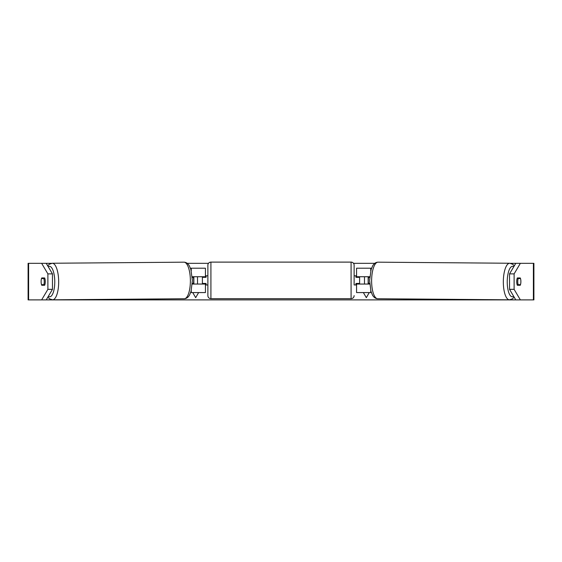 <?xml version="1.0" encoding="UTF-8"?>
<svg xmlns="http://www.w3.org/2000/svg" width="562" height="562" viewBox="0 0 562 562"><rect width="100%" height="100%" fill="white"/><g stroke="black" fill="none" stroke-linecap="round" stroke-linejoin="round"><path stroke-width="0.84" d="M371.566 268.2L356.568 268.2L356.568 276.736L369.789 276.736M371.356 292.577L356.568 292.577L356.568 283.438M359.61 284.049L359.61 283.438L355.957 283.438L355.957 284.962L354.13 284.962L354.13 265.159L354.13 284.962M359.61 283.438L359.61 276.736M356.568 277.347L356.568 276.736M369.733 284.049L356.568 284.049M520.503 278.562A4.573 1.567 -89.5 0 1 520.883 281.611A4.573 1.567 -89.5 0 1 520.461 284.653L518.129 284.653A4.573 1.567 -89.5 0 1 517.757 281.611A4.573 1.567 -89.5 0 1 518.171 278.562L520.489 278.562A4.573 1.567 -90 0 0 520.257 277.951L517.342 277.951L520.257 277.951M517.117 278.555L518.171 278.562M369.698 283.445L368.672 283.438A4.573 1.567 -89.5 0 1 368.3 280.389A4.573 1.567 -89.5 0 1 368.714 277.347L369.74 277.354M369.747 277.347L368.714 277.347M518.129 284.653L517.11 284.646M520.869 281A4.573 1.567 -90 0 1 520.257 285.264L517.342 285.264A4.573 1.567 -90 0 1 516.717 281.611A4.573 1.567 -90 0 1 517.342 277.951M44.658 285.264L41.743 285.264L44.658 285.264A4.573 1.567 -90 0 0 44.658 277.951L41.743 277.951A4.573 1.567 -90 0 0 41.511 278.562L41.497 278.562A4.573 1.567 -90.5 0 0 41.117 281.611A4.573 1.567 -90 0 0 41.743 285.264M46.217 263.325L52.47 273.884L47.889 273.884L41.637 263.325L51.437 263.325M187.223 263.325L208.481 263.325M353.519 263.325L374.777 263.325M510.563 263.325L520.363 263.325L514.111 273.884L509.53 273.884L515.783 263.325M46.217 299.89L41.637 299.89L47.889 289.339L52.47 289.339L46.217 299.89L515.783 299.89L509.53 289.339L509.53 273.884M369.255 292.577L366.319 297.67L363.375 292.577M364.485 284.049L364.485 276.736M368.145 284.049L368.145 276.736M193.855 284.049L193.855 276.736M197.515 284.049L197.515 276.736M192.745 292.577L195.681 297.67L198.625 292.577M509.53 289.339L514.111 289.339L520.363 299.89L533.9 299.89L533.9 263.325L520.363 263.325M514.111 289.339L514.111 273.884M41.637 299.89L28.1 299.89L28.1 263.325L41.637 263.325M52.47 289.339L52.47 273.884M47.889 289.339L47.889 273.884M41.131 281A4.573 1.567 -90 0 0 41.117 281.611A4.573 1.567 -90.5 0 0 41.539 284.653L43.871 284.653A4.573 1.567 -90.5 0 0 44.243 281.611A4.573 1.567 -90.5 0 0 43.829 278.562L41.497 278.562M28.1 299.89L28.1 263.325M520.363 299.89L515.783 299.89M44.658 277.951L41.743 277.951M517.342 285.264L520.257 285.264M205.432 277.347L205.432 276.736L192.211 276.736M205.432 276.736L205.432 268.2L190.434 268.2M190.644 292.577L205.432 292.577L205.432 283.438M202.39 284.049L202.39 276.736M192.267 284.049L205.432 284.049M351.081 298.675L351.081 262.11L210.919 262.11A3.049 3.049 0 0 0 207.87 265.159L207.87 295.626A3.049 3.049 0 0 0 210.919 298.675L351.081 298.675A3.049 3.049 0 0 0 354.13 295.626M351.081 262.11A3.049 3.049 0 0 1 354.13 265.159M207.87 275.823L206.043 275.823L206.043 277.347L202.39 277.347M202.39 283.438L206.043 283.438L206.043 284.962L207.87 284.962M359.61 277.347L355.957 277.347L355.957 275.823L354.13 275.823M43.871 284.653L44.89 284.646M192.302 283.445L193.328 283.438A4.573 1.567 -90.5 0 0 193.7 280.389A4.573 1.567 -90.5 0 0 193.286 277.347L192.26 277.354M192.253 277.347L193.286 277.347M44.883 278.555L43.829 278.562M370.751 270.842L370.751 268.2M370.751 292.577L370.751 290.582M509.432 299.813L377.727 298.738A18.279 6.252 -89.5 0 1 371.623 280.459A18.279 6.252 -89.5 0 1 378.029 262.173L509.734 263.248A18.279 6.252 90.5 0 0 503.327 281.527A18.279 6.252 90.5 0 0 509.432 299.813L512.425 298.851L514.146 297.129M513.654 296.293A15.237 5.213 -89.5 0 1 507.233 281.555A15.237 5.213 -89.5 0 1 513.766 266.739M533.387 299.89L533.387 263.325M28.613 299.89L28.613 263.325M191.249 270.842L191.249 268.2M191.249 292.577L191.249 290.582M210.919 262.11L210.919 298.675M183.971 262.173C186.212 262.243 188.017 263.508 189.401 265.966L190.904 269.591L192.38 280.431L191.08 291.214L189.64 294.86C188.298 297.34 186.507 298.633 184.273 298.738A18.279 6.252 -90.5 0 0 190.377 280.459A18.279 6.252 -90.5 0 0 183.971 262.173L52.266 263.248A18.279 6.252 89.5 0 1 58.673 281.527A18.279 6.252 89.5 0 1 52.568 299.813L49.575 298.851L47.854 297.129M48.346 296.293A15.237 5.213 -90.5 0 0 54.767 281.555A15.237 5.213 -90.5 0 0 48.234 266.739M509.734 263.248L512.706 264.259L514.286 265.847M378.029 262.173C375.788 262.243 373.983 263.508 372.599 265.966L371.096 269.591L369.62 280.431L370.92 291.214L372.36 294.86C373.702 297.34 375.493 298.633 377.727 298.738M184.273 298.738L52.568 299.813M52.266 263.248L49.294 264.259L47.714 265.847"/></g></svg>
